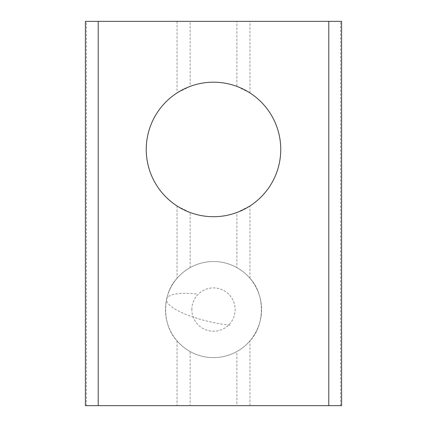 <?xml version="1.0" encoding="UTF-8"?>
<svg xmlns="http://www.w3.org/2000/svg" width="427" height="427" viewBox="0 0 427 427"><rect width="100%" height="100%" fill="white"/><g stroke="black" fill="none" stroke-linecap="round" stroke-linejoin="round"><path stroke-width="0.32" stroke-dasharray="2.13 1.6" d="M190.138 86.387L177.04 92.942C159.874 103.825 146.349 124.364 146.247 149.402C146.328 174.419 159.767 195.011 177.04 205.958L190.138 212.513L190.138 267.601C184.912 270.579 180.546 274.145 177.04 278.303C161.892 293.973 161.822 325.048 177.04 340.847C180.52 344.979 184.886 348.549 190.138 351.549L190.138 405.65L86.462 405.65L86.462 21.35L190.138 21.35L190.138 86.387A67.252 67.252 0 0 1 236.862 86.387L236.862 21.35L341.6 21.35M190.138 405.65L236.862 405.65L236.862 351.549C242.088 348.571 246.454 345.005 249.96 340.847C265.108 325.177 265.178 294.102 249.96 278.303C246.48 274.171 242.114 270.601 236.862 267.601L236.862 212.513A67.252 67.252 0 0 1 190.138 212.513M85.4 405.65L86.462 405.65M85.4 21.35L86.462 21.35M236.862 351.549A48.037 48.037 0 0 1 165.462 309.575A48.037 48.037 0 0 1 213.5 261.537A48.037 48.037 0 0 0 190.138 267.601M236.862 267.601A48.037 48.037 0 0 0 213.5 261.537A48.037 48.037 0 0 1 261.537 309.575A48.037 48.037 0 0 1 190.138 351.549M191.856 309.575A21.644 21.644 0 0 1 213.5 287.931A21.644 21.644 0 0 1 235.144 309.575A21.644 21.644 0 0 1 213.5 331.219A21.644 21.644 0 0 1 191.856 309.575M236.862 212.513L249.96 205.958C267.126 195.075 280.651 174.536 280.752 149.498C280.672 124.481 267.233 103.889 249.96 92.942L236.862 86.387M341.6 405.65L236.862 405.65M236.862 21.35L190.138 21.35M196.329 293.92A48.037 12.709 12.6 0 0 166.621 299.097A48.037 12.709 12.6 0 0 169.786 305.273A48.037 12.709 12.6 0 0 230.671 325.23M340.538 405.65L340.538 21.35M249.96 92.942L249.96 21.35M249.96 405.65L249.96 340.847M249.96 278.303L249.96 205.958M177.04 205.958L177.04 278.303M177.04 340.847L177.04 405.65M177.04 21.35L177.04 92.942M166.621 299.097A48.037 48.037 0 0 0 181.133 345.075A48.037 48.037 0 0 0 260.379 320.053A48.037 48.037 0 0 0 223.978 262.696A48.037 48.037 0 0 0 166.621 299.097"/><path stroke-width="0.64" d="M213.5 82.197A67.252 67.252 0 0 0 146.247 149.45A67.252 67.252 0 0 0 213.5 216.702A67.252 67.252 0 0 0 280.752 149.45A67.252 67.252 0 0 0 213.5 82.197M85.4 405.65L85.4 21.35L328.79 21.35L328.79 405.65L85.4 405.65M328.79 21.35L341.6 21.35L341.6 405.65L328.79 405.65M98.21 405.65L98.21 21.35"/></g></svg>
